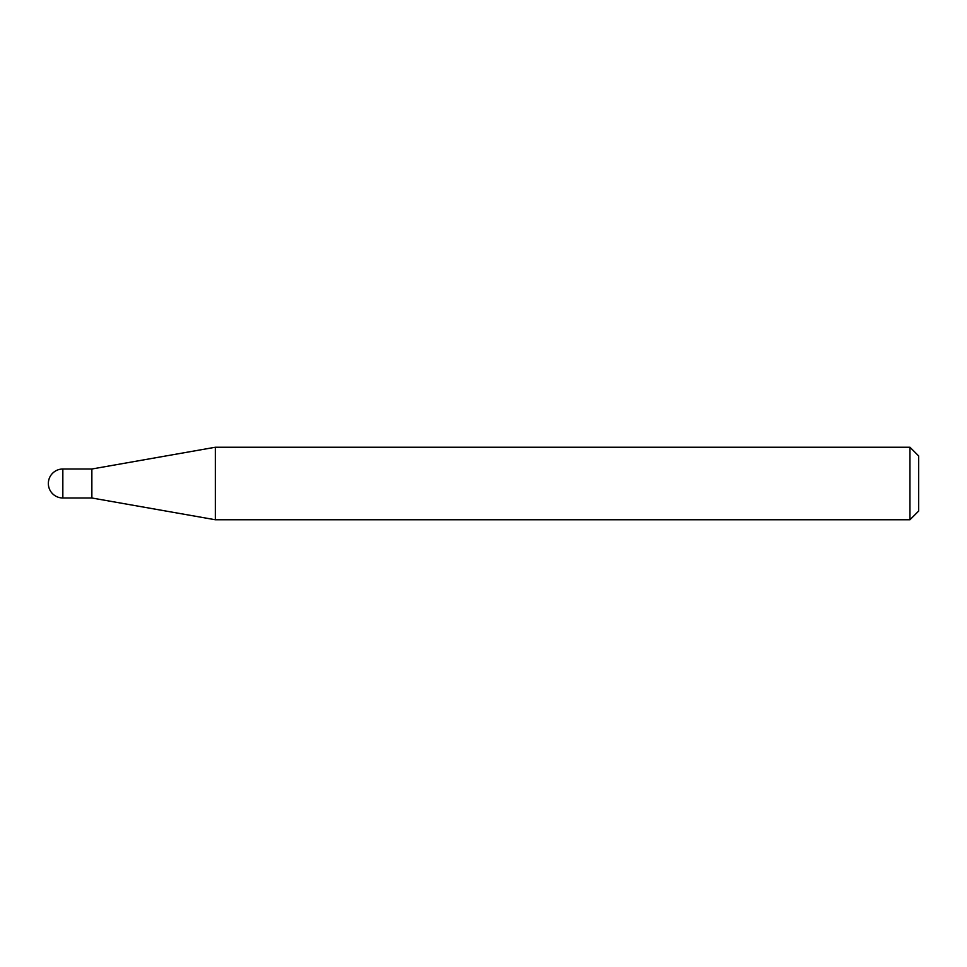 <?xml version="1.0" encoding="UTF-8"?>
<svg xmlns="http://www.w3.org/2000/svg" width="967" height="967" viewBox="0 0 967 967"><rect width="100%" height="100%" fill="white"/><g stroke="black" fill="none" stroke-linecap="round" stroke-linejoin="round"><path stroke-width="1.45" d="M91.865 497.993L91.865 469.007L215.339 447.238L215.339 519.763L91.865 497.993L62.843 497.993L62.843 469.007A14.493 14.493 0 0 0 48.35 483.5A14.493 14.493 0 0 0 62.843 497.993M909.947 447.238L918.65 455.94L918.65 511.06L909.947 519.763L909.947 447.238L215.339 447.238M909.947 519.763L215.339 519.763M91.865 469.007L62.843 469.007"/></g></svg>
